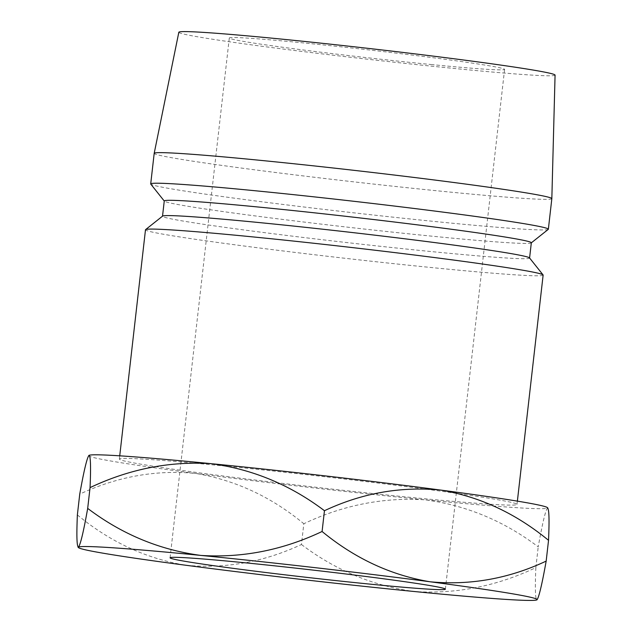 <?xml version="1.0" encoding="UTF-8"?>
<svg xmlns="http://www.w3.org/2000/svg" width="632" height="632" viewBox="0 0 632 632"><rect width="100%" height="100%" fill="white"/><g stroke="black" fill="none" stroke-linecap="round" stroke-linejoin="round"><path stroke-width="0.47" stroke-dasharray="3.16 2.37" d="M431.079 64.527A138.534 3.974 -173.5 0 0 504.597 69.378A138.534 3.974 -173.5 0 0 302.823 42.858A138.534 3.974 -173.5 0 0 229.305 38.007A138.534 3.974 -173.5 0 0 431.079 64.527M410.816 497.408A200.107 5.735 6.5 0 1 119.353 459.101A200.107 5.735 6.5 0 1 225.545 466.1A200.107 5.735 6.5 0 1 517.008 504.407A200.107 5.735 6.5 0 1 410.816 497.408M543.133 275.086A200.107 5.735 6.5 0 1 436.941 268.087A200.107 5.735 6.5 0 1 145.486 229.779M529.521 257.903A184.718 5.293 6.5 0 1 529.577 258.061A184.718 5.293 6.5 0 1 431.553 251.599A184.718 5.293 6.5 0 1 162.519 216.239A184.718 5.293 6.5 0 1 162.614 216.097M531.322 242.775A184.718 5.293 6.5 0 1 531.228 242.917A184.718 5.293 6.5 0 1 433.299 236.313A184.718 5.293 6.5 0 1 164.32 201.11A184.718 5.293 6.5 0 1 164.265 200.952M548.26 229.377A200.107 5.735 6.5 0 1 442.163 222.227A200.107 5.735 6.5 0 1 150.772 184.094M551.839 198.653A200.107 5.735 6.5 0 1 445.647 191.646A200.107 5.735 6.5 0 1 154.192 153.347M555.07 75.113A189.339 5.427 6.5 0 1 454.598 68.501A189.339 5.427 6.5 0 1 178.832 32.248M547.944 508.231L547.423 508.112C545.456 510.609 542.39 523.517 538.219 546.846C503.973 520.973 466.25 505.3 425.067 499.817A230.893 6.62 -173.5 0 0 547.423 508.112A230.893 6.62 -173.5 0 0 547.517 507.694M77.373 514.906C109.731 541.687 145.731 558.451 185.374 565.19C224.881 569.037 263.576 562.14 301.456 544.515L303.826 523.738C343.058 505.134 383.466 497.155 425.067 499.817A230.893 6.62 6.5 0 1 195.825 473.463C156.317 469.616 117.623 476.504 79.743 494.129M88.875 455.451A230.893 6.62 -173.5 0 0 195.825 473.463C235.467 480.194 271.468 496.957 303.826 523.738M301.456 544.515C335.711 570.388 373.425 586.062 414.616 591.544C456.209 594.198 496.626 586.227 535.857 567.615C534.933 588.779 535.304 599.515 536.971 599.839M535.857 567.615L538.219 546.846M445.378 589.166L504.597 69.378M119.353 459.101L119.732 455.822M517.008 504.407L517.379 501.129M170.079 557.803L229.305 38.007"/><path stroke-width="0.95" d="M371.861 584.316A138.534 3.974 -173.5 0 0 445.378 589.166A138.534 3.974 -173.5 0 0 243.597 562.646A138.534 3.974 -173.5 0 0 170.079 557.803A138.534 3.974 -173.5 0 0 371.861 584.316M119.732 455.822L145.486 229.779A200.107 5.735 6.5 0 1 145.581 229.629A200.107 5.735 6.5 0 1 251.678 236.787A200.107 5.735 6.5 0 1 543.07 274.92A200.107 5.735 6.5 0 1 543.133 275.086L517.379 501.129M145.581 229.629L162.614 216.097A184.718 5.293 6.5 0 1 260.542 222.701A184.718 5.293 6.5 0 1 529.521 257.903L543.07 274.92M162.527 216.16L164.265 200.952A184.718 5.293 6.5 0 1 262.28 207.415A184.718 5.293 6.5 0 1 531.322 242.775L529.592 257.982M164.249 201.023L150.772 184.094A200.107 5.735 6.5 0 1 150.708 183.92A200.107 5.735 6.5 0 1 256.9 190.919A200.107 5.735 6.5 0 1 548.355 229.226A200.107 5.735 6.5 0 1 548.26 229.377L531.314 242.846M154.192 153.347A200.107 5.735 6.5 0 1 154.192 153.331A200.107 5.735 6.5 0 1 260.384 160.346A200.107 5.735 6.5 0 1 551.839 198.638A200.107 5.735 6.5 0 1 551.839 198.653L555.07 75.113A189.339 5.427 6.5 0 0 279.305 38.884A189.339 5.427 6.5 0 0 178.832 32.248L154.192 153.331L150.708 183.92M211.293 463.691A230.893 6.62 -173.5 0 0 88.938 455.396A230.893 6.62 -173.5 0 0 88.883 455.443A230.893 6.62 -173.5 0 0 88.875 455.451L88.938 455.396C90.597 455.609 90.969 466.353 90.052 487.62C129.37 468.999 169.787 461.028 211.293 463.691C252.563 469.205 290.286 484.878 324.453 510.719C361.86 493.158 400.554 486.269 440.536 490.053A230.893 6.62 -173.5 0 0 211.293 463.691M547.944 508.223L547.517 507.694A230.893 6.62 -173.5 0 0 440.536 490.053C479.735 496.602 515.736 513.366 548.537 540.328C549.453 519.172 549.082 508.428 547.423 508.112M537.026 599.8L536.971 599.839C538.938 597.343 542.003 584.434 546.167 561.105C508.76 578.675 470.066 585.564 430.084 581.78C390.884 575.223 354.884 558.459 322.083 531.496C282.765 550.117 242.356 558.088 200.842 555.417C159.572 549.911 121.858 534.238 87.69 508.397C83.558 531.583 80.493 544.492 78.486 547.122A230.893 6.62 -173.5 0 0 78.392 547.541A230.893 6.62 -173.5 0 0 185.374 565.19A230.893 6.62 -173.5 0 0 414.616 591.544A230.893 6.62 -173.5 0 0 536.971 599.839A230.893 6.62 -173.5 0 0 537.026 599.8A230.893 6.62 -173.5 0 0 430.084 581.78A230.893 6.62 -173.5 0 0 200.842 555.417A230.893 6.62 -173.5 0 0 78.486 547.122C76.835 546.917 76.464 536.173 77.373 514.906L79.743 494.129C83.874 470.943 86.939 458.034 88.938 455.396M78.486 547.122L77.965 547.012L78.392 547.541M322.083 531.496L324.453 510.719M546.167 561.105L548.537 540.328M87.69 508.397L90.052 487.62M548.355 229.226L551.839 198.653"/></g></svg>
